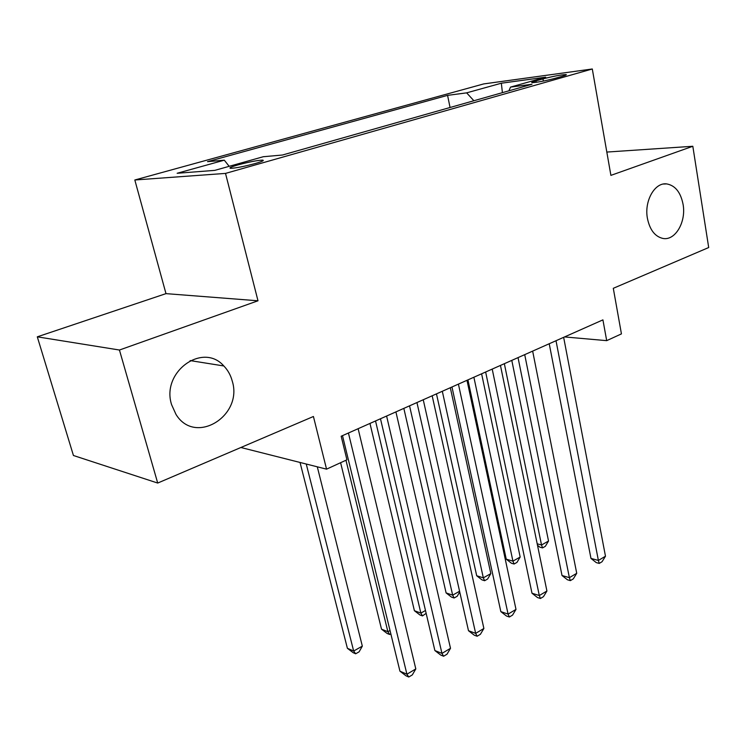<?xml version="1.0" encoding="UTF-8"?>
<svg xmlns="http://www.w3.org/2000/svg" width="746" height="746" viewBox="0 0 746 746"><rect width="100%" height="100%" fill="white"/><g stroke="black" fill="none" stroke-linecap="round" stroke-linejoin="round"><path stroke-width="1.12" d="M232.211 380.945C243.392 415.802 195.2 445.894 176 414.412L171.599 404.686C160.922 371.872 202.94 341.892 223.819 365.96C227.828 370.091 230.626 375.089 232.211 380.945M683.084 204.385C686.348 222.028 675.13 241.107 662.784 238.412C654.904 236.501 649.785 229.815 647.416 218.354C644.078 201.047 654.783 182.173 666.691 183.908C675.214 185.456 680.678 192.281 683.084 204.385M255.393 163.477C262.163 161.5 264.569 160.371 262.592 160.11C257.37 160.325 249.173 161.919 238.002 164.894C231.073 166.908 228.612 168.055 230.635 168.326C235.932 168.092 244.194 166.479 255.393 163.477M37.3 336.828L73.434 455.498L157.704 483.054L119.444 350.023L257.995 300.787L225.516 173.408L134.821 179.991L165.985 293.635L37.3 336.828L119.444 350.023M225.516 173.408L592.296 68.986L483.734 83.916L134.821 179.991M592.296 68.986L610.899 175.375L692.82 146.272L606.824 152.063M692.82 146.272L708.7 247.532L613.296 288.31L621.437 333.891L606.694 340.652L602.917 319.875L341.174 436.233L346.927 459.806L326.552 469.159L313.423 416.492L157.704 483.054M542.967 78.899L535.964 80.876C532.467 81.873 531.133 82.47 531.973 82.666C536.924 82.47 544.673 81.016 555.229 78.293L562.27 76.288C565.617 75.327 566.895 74.749 566.102 74.563C561.188 74.749 553.476 76.195 542.967 78.899L543.368 81.072M473.887 100.747L466.642 92.858L447.572 95.367L207.509 161.668L224.304 160.176L177.138 173.277L214.801 170.368L263.263 156.725L282.464 155.019L531.973 84.27L510.525 87.096L508.912 90.816M466.642 92.858L501.34 83.216L545.699 77.183L510.525 87.096M240.883 447.497L326.552 469.159M564.554 336.931L606.694 340.652M450.062 107.499L447.572 95.367M224.304 160.176L229.171 166.321M502.412 92.653L501.34 83.216M257.995 300.787L165.985 293.635M549.224 343.747L590.972 558.418L598.385 560.433L556.012 340.726M605.482 556.218L602.05 561.729L599.225 563.417L598.385 560.433L605.482 556.218L563.65 337.332M599.225 563.417L596.259 562.605L590.972 558.418M504.352 363.694L541.521 544.99L548.524 541.037L511.793 360.383M537.204 543.815L541.521 544.99L542.556 547.9L539.862 547.163L537.512 545.307M548.524 541.037L545.345 546.314L542.556 547.9M518.041 357.614L562.018 575.511L569.385 577.665L524.718 354.639M576.733 573.301L573.292 578.887L570.354 580.63L569.385 577.665L576.733 573.301L532.653 351.114M570.354 580.63L567.408 579.763L562.018 575.511M485.646 372.012L531.991 593.229L539.302 595.541L492.211 369.093M546.921 591.009L543.47 596.669L540.43 598.488L539.302 595.541L546.921 591.009L500.454 365.428M540.43 598.488L537.502 597.555L531.991 593.229M451.973 386.978L500.836 611.617L508.082 614.098L458.417 384.115M515.999 609.398L512.53 615.124L509.369 617.007L508.082 614.098L515.999 609.398L466.987 380.301M509.369 617.007L506.469 616.01L500.836 611.617M416.949 402.551L468.488 630.715L475.659 633.363L423.243 399.753M483.884 628.477L480.405 634.287L477.123 636.245L475.659 633.363L483.884 628.477L432.167 395.781M477.123 636.245L474.251 635.182L468.488 630.715M467.938 379.882L506.245 559.174L512.922 561.132L520.167 557.048L481.608 373.802M473.887 377.234L512.922 561.132L514.087 564.023L511.42 563.239L506.245 559.174M520.167 557.048L516.978 562.391L514.087 564.023M436.475 393.869L476.703 575.753L483.324 577.842L490.821 573.609L450.314 387.715M442.313 391.277L483.324 577.842L484.63 580.714L481.981 579.875L476.703 575.753M490.821 573.609L487.623 579.017L484.63 580.714M403.838 408.379L446.108 592.921L452.654 595.149L459.573 591.242M409.545 405.833L452.654 595.149L454.118 598.003L451.498 597.098L446.108 592.921M459.732 591.942L457.214 596.25L454.118 598.003M369.969 423.43L414.394 610.704L420.856 613.1L425.481 610.489M375.536 420.958L420.856 613.1L422.488 615.916L419.905 614.956L414.394 610.704M426.152 613.333L422.488 615.916M380.479 418.758L434.881 650.549L441.958 653.393L386.605 416.035M450.509 648.311L447.022 654.195L443.618 656.228L441.958 653.393L450.509 648.311L395.912 411.904M443.618 656.228L440.783 655.091L434.881 650.549M340.605 462.707L381.514 629.158L387.883 631.713L390.018 630.51M345.967 460.245L387.883 631.713L389.692 634.501L387.146 633.475L381.514 629.158M390.839 633.858L389.692 634.501M342.489 435.645L399.94 671.176L406.915 674.216L348.429 433.006M415.811 668.929L412.314 674.897L408.771 677.014L406.915 674.216L415.811 668.929L358.127 428.698M408.771 677.014L405.973 675.792L399.94 671.176M300.041 462.455L347.394 648.302L353.66 651.025L362.332 646.129L317.292 466.819M306.252 464.021L353.66 651.025L355.655 653.785L353.147 652.685L347.394 648.302M362.332 646.129L359.115 651.827L355.655 653.785M536.234 82.321L535.964 80.876M262.788 160.903L262.592 160.11M666.691 183.908L663.474 184.038M223.819 365.96L190.146 360.588"/></g></svg>
